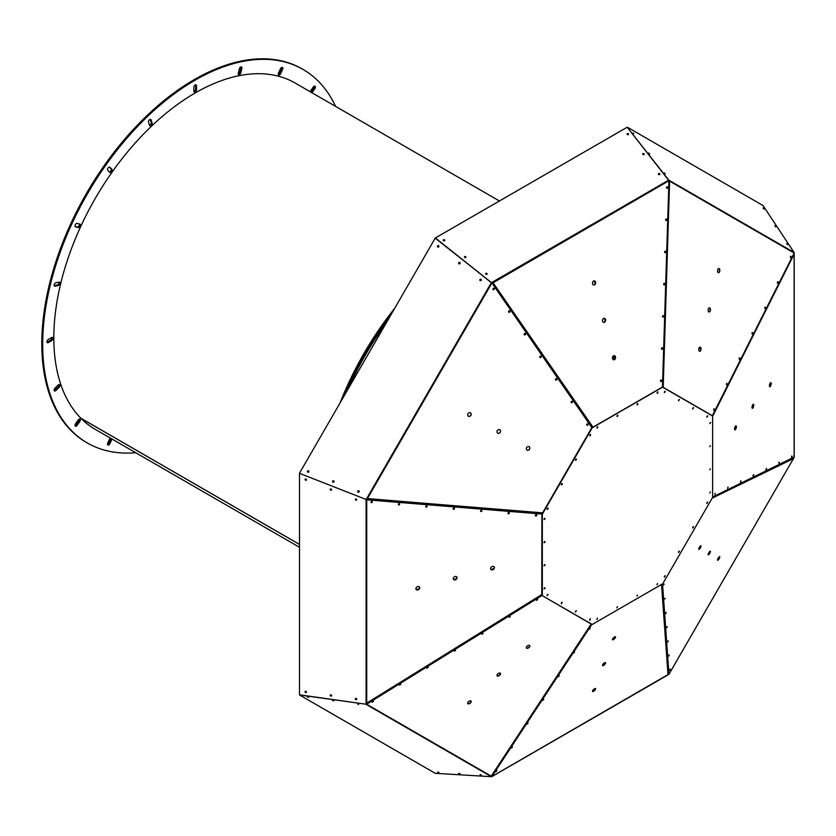 <?xml version="1.0" encoding="UTF-8"?>
<svg xmlns="http://www.w3.org/2000/svg" width="836" height="836" viewBox="0 0 836 836"><rect width="100%" height="100%" fill="white"/><g stroke="black" fill="none" stroke-linecap="round" stroke-linejoin="round"><path stroke-width="1.25" d="M335.602 106.412A215.678 124.522 120 0 0 303.029 69.43L302.141 68.907A215.678 124.522 120 0 0 86.463 193.429A215.678 124.522 120 0 0 86.463 442.474L87.362 442.986A215.678 124.522 120 0 0 135.672 452.704M46.983 342.227A1.891 1.087 120 0 0 47.37 342.07L50.703 340.137A1.891 1.087 120 0 0 51.989 337.41M107.551 444.522A1.891 1.087 120 0 0 109.014 443.101L110.979 438.848A1.891 1.087 120 0 0 111.115 438.524M54.173 390.506A1.891 1.087 120 0 0 54.967 390.036L58.144 387.005A1.891 1.087 120 0 0 59.011 384.591M75.041 425.754A1.891 1.087 120 0 0 76.212 424.845L78.918 421.02A1.891 1.087 120 0 0 79.41 419.045M55.04 286.163L58.206 285.515A1.891 1.087 120 0 0 59.764 283.958A1.891 1.087 120 0 0 59.565 282.181A1.891 1.087 120 0 0 59.032 282.108L55.866 282.746A1.891 1.087 120 0 0 54.309 284.303A1.891 1.087 120 0 0 54.507 286.09A1.891 1.087 120 0 0 55.04 286.163L54.173 285.661L57.318 285.003A1.891 1.087 120 0 0 58.666 283.864A1.891 1.087 120 0 0 59.011 282.119M193.921 91.573A1.891 1.087 120 0 0 195.645 89.107L195.645 85.251A1.891 1.087 120 0 0 195.582 84.833M75.083 226.41L77.34 227.005A1.891 1.087 120 0 0 78.96 226.034A1.891 1.087 120 0 0 79.368 223.996M149.539 125.306A1.891 1.087 120 0 0 150.888 124.136A1.891 1.087 120 0 0 151.201 122.401L150.177 119.349M109.391 171.997A1.891 1.087 120 0 0 110.948 170.628A1.891 1.087 120 0 0 110.979 168.747L109.338 167.085M238.291 74.07A1.891 1.087 120 0 0 239.953 72.115L240.977 67.852A1.891 1.087 120 0 0 240.987 66.922M278.325 74.508A1.891 1.087 120 0 0 279.788 73.098L281.753 68.845A1.891 1.087 120 0 0 281.951 67.371M311.044 92.232A1.891 1.087 120 0 0 311.264 91.95L313.97 88.125A1.891 1.087 120 0 0 314.461 86.139M303.029 69.43A215.678 124.522 120 0 0 87.362 193.942A215.678 124.522 120 0 0 87.362 442.986M299.497 544.466L80.883 418.261A199.929 115.431 -60 0 1 80.758 418.125L299.497 544.414M48.258 339.5A1.891 1.087 120 0 0 47.025 341.161A1.891 1.087 120 0 0 47.307 342.676A1.891 1.087 120 0 0 48.258 342.582L51.592 340.649A1.891 1.087 120 0 0 52.835 338.988A1.891 1.087 120 0 0 52.543 337.472A1.891 1.087 120 0 0 51.592 337.566L48.258 339.5M110.227 438.012A1.891 1.087 120 0 0 109.704 438.795L107.75 443.049A1.891 1.087 120 0 0 107.886 444.971A1.891 1.087 120 0 0 109.903 443.623L111.867 439.37A1.891 1.087 120 0 0 112.003 439.036M55.866 390.548L59.032 387.517A1.891 1.087 120 0 0 59.565 384.654A1.891 1.087 120 0 0 58.206 385.062L55.04 388.092A1.891 1.087 120 0 0 54.507 390.955A1.891 1.087 120 0 0 55.866 390.548L54.967 390.036M77.1 425.367L79.807 421.532A1.891 1.087 120 0 0 79.963 419.108A1.891 1.087 120 0 0 78.239 419.944L75.533 423.768A1.891 1.087 120 0 0 75.376 426.203A1.891 1.087 120 0 0 77.1 425.367L76.212 424.845M196.533 85.763A1.891 1.087 120 0 0 196.136 84.896A1.891 1.087 120 0 0 194.684 85.408A1.891 1.087 120 0 0 193.858 87.31L193.858 91.166A1.891 1.087 120 0 0 194.255 92.023A1.891 1.087 120 0 0 195.708 91.521A1.891 1.087 120 0 0 196.533 89.619L196.533 85.763L195.645 85.251M79.807 224.111L77.1 223.411A1.891 1.087 120 0 0 75.303 224.696A1.891 1.087 120 0 0 75.376 226.744A1.891 1.087 120 0 0 75.533 226.807L78.239 227.517A1.891 1.087 120 0 0 80.037 226.232A1.891 1.087 120 0 0 79.963 224.173A1.891 1.087 120 0 0 79.807 224.111M148.515 122.265L149.55 125.337A1.891 1.087 120 0 0 149.874 125.766A1.891 1.087 120 0 0 151.515 125.034A1.891 1.087 120 0 0 152.089 122.913L151.055 119.841A1.891 1.087 120 0 0 150.731 119.412A1.891 1.087 120 0 0 149.09 120.144A1.891 1.087 120 0 0 148.515 122.265M107.75 170.335L109.704 172.32A1.891 1.087 120 0 0 109.84 172.425A1.891 1.087 120 0 0 111.658 171.464A1.891 1.087 120 0 0 111.867 169.259L109.903 167.273A1.891 1.087 120 0 0 109.767 167.169A1.891 1.087 120 0 0 107.959 168.13A1.891 1.087 120 0 0 107.75 170.335M240.841 72.627L241.876 68.364A1.891 1.087 120 0 0 241.541 66.984A1.891 1.087 120 0 0 239.336 68.876L238.302 73.14A1.891 1.087 120 0 0 238.626 74.519A1.891 1.087 120 0 0 240.841 72.627L239.953 72.115M280.677 73.61L282.641 69.357A1.891 1.087 120 0 0 282.505 67.434A1.891 1.087 120 0 0 280.478 68.792L278.524 73.046A1.891 1.087 120 0 0 278.66 74.958A1.891 1.087 120 0 0 280.677 73.61L279.788 73.098M311.933 92.744A1.891 1.087 120 0 0 312.152 92.462L314.858 88.637A1.891 1.087 120 0 0 315.015 86.202A1.891 1.087 120 0 0 313.291 87.048L310.584 90.873A1.891 1.087 120 0 0 310.156 91.72M80.883 418.261A199.929 115.431 120 0 0 95.231 429.349L299.497 547.287M499.426 200.995L295.16 83.057A199.929 115.431 120 0 0 103.424 185.017A199.929 115.431 120 0 0 80.758 418.125M391.029 314.66A215.678 124.522 120 0 0 343.742 396.577A215.678 124.522 120 0 1 391.029 314.66M394.696 308.317A215.678 124.522 120 0 0 340.074 402.921M664.442 392.68L665.226 391.311L664.442 392.68M664.286 392.345L664.86 391.342M662.749 387.078L592.202 427.813L542.324 514.213L542.324 595.681L592.202 624.482L662.749 583.747L712.638 497.347L712.638 415.889L662.749 387.078L592.202 427.813M709.806 492.958L710.391 491.976M709.806 469.822L710.391 468.839M709.806 446.685L710.391 445.703M709.806 423.538L710.757 422.535L709.806 423.538M545.145 518.613L544.194 519.616L545.145 518.613M545.145 541.749L544.194 542.752L545.145 541.749M545.145 564.885L544.194 565.888L545.145 564.885M545.145 588.022L544.194 589.025L545.145 588.022M706.953 417.216L707.737 415.858L706.953 417.216M692.783 409.034L693.567 407.675L692.783 409.034M678.613 400.862L679.396 399.493L678.613 400.862M548.008 594.344L547.225 595.713L548.008 594.344M562.179 602.526L561.395 603.885L562.179 602.526L561.646 602.213M576.349 610.708L575.555 612.067L576.349 610.708M590.519 618.891L589.725 620.249L590.519 618.891M657.535 393.359L657.932 392.042L657.535 393.359M637.502 404.927L637.889 403.61L637.502 404.927M617.459 416.495L617.856 415.178L617.459 416.495M597.427 428.063L597.813 426.747L597.427 428.063M597.427 618.201L597.029 619.528L597.427 618.201M617.459 606.633L617.062 607.96L617.459 606.633M637.502 595.065L636.938 596.058M657.535 583.497L657.138 584.824L657.535 583.497M590.519 435.357L590.519 434.448L589.725 435.817L590.519 435.357M576.349 459.904L576.349 458.995L575.555 460.354L576.349 459.904M562.179 484.441L562.179 483.532L561.395 484.89L562.179 484.441M548.008 508.978L548.008 508.069L547.225 509.437L548.008 508.978M664.442 576.203L664.442 577.112L665.226 575.753L664.442 576.203M678.613 551.666L678.613 552.575L679.396 551.206L678.613 551.666M692.783 527.119L692.783 528.028L693.567 526.67L692.783 527.119M706.953 502.582L706.953 503.491L707.737 502.133L706.953 502.582M706.786 416.882L707.36 415.879M692.616 408.7L693.19 407.696M678.445 400.517L679.031 399.524M591.909 427.687L542.324 514.213M542.052 514.067L542.324 595.681M709.806 423.57L710.391 422.567M544.037 519.281L544.612 518.278M544.612 541.435L544.037 542.418M544.612 564.572L544.037 565.554M544.612 587.708L544.037 588.69M547.058 595.378L547.643 594.375M561.228 603.55L561.802 602.557M575.398 611.733L575.973 610.729M589.568 619.915L590.143 618.912M656.981 393.066L657.556 392.063M636.938 404.634L637.523 403.631M616.905 416.203L617.48 415.199M596.862 427.771L597.447 426.768M596.862 619.194L597.447 618.191M616.905 607.626L617.48 606.622M656.981 584.489L657.556 583.486M589.568 435.483L590.143 434.48M575.398 460.019L575.973 459.016M561.228 484.556L561.802 483.553M547.058 509.103L547.643 508.1M664.286 576.777L664.86 575.774M678.445 552.241L679.031 551.237M692.616 527.694L693.19 526.701M706.786 503.157L707.36 502.154M668.925 181.234L662.457 386.807L663.209 386.702L663.251 385.448L662.457 386.734M662.457 387.068L712.262 415.826M669.291 181.172L669.573 182.384L669.615 181.13L668.936 181.224M699.523 351.256A2.09 1.139 96 0 0 700.704 349.302A2.09 1.139 96 0 0 699.951 347.139M708.918 311.964A2.09 1.139 96 0 0 710.098 309.999A2.09 1.139 96 0 0 709.346 307.836M718.312 272.672A2.09 1.139 96 0 0 719.503 270.707A2.09 1.139 96 0 0 718.741 268.544M542.146 595.41L541.519 594.709L540.453 595.368L540.307 596.329L368.436 702.846L366.722 703.118L366.711 704.205L542.156 595.431M591.961 624.189L590.352 625.255M368.425 498.705L367.391 498.622L367.129 499.834L542.146 514.077M591.491 624.408L491.244 776.101L491.892 776.487L591.992 624.189M591.992 427.739L662.436 387.068M492.728 282.558L493.459 283.289L492.853 282.411L492.132 283.31L591.961 427.76M542.156 514.035L542.219 512.802L541.153 512.719L540.296 513.816L367.171 499.625M591.846 624.419L541.77 595.357L541.874 513.921M541.467 594.741L541.895 595.284M793.73 253.831L794.137 252.65M793.228 254.844L712.397 415.596M712.638 416.349L712.721 414.969M793.552 255.022L712.93 414.551M668.894 182.593L669.573 182.384L663.241 385.448L662.499 385.197M699.418 351.214A2.09 1.139 96 0 0 699.669 351.298A2.09 1.139 96 0 0 701.017 349.333A2.09 1.139 96 0 0 700.108 347.128A2.09 1.139 96 0 0 698.792 348.852A2.09 1.139 96 0 0 699.418 351.214M708.813 311.912A2.09 1.139 96 0 0 709.074 312.006A2.09 1.139 96 0 0 710.422 310.041A2.09 1.139 96 0 0 709.503 307.836A2.09 1.139 96 0 0 708.197 309.56A2.09 1.139 96 0 0 708.813 311.912M718.208 272.62A2.09 1.139 96 0 0 718.469 272.703A2.09 1.139 96 0 0 719.817 270.739A2.09 1.139 96 0 0 718.908 268.544A2.09 1.139 96 0 0 717.591 270.258A2.09 1.139 96 0 0 718.208 272.62M794.127 253.015L794.127 253.015A0.752 0.617 -60 0 1 794.137 253.026L794.127 253.005A0.752 0.617 -60 0 0 794.043 252.451L668.842 180.168L627.261 127.312M752.776 332.885L752.285 334.013L752.776 332.885M765.557 307.47L765.065 308.599L765.557 307.47M778.337 282.056L777.835 283.185L778.337 282.056M791.096 256.631L790.605 257.76L791.096 256.631M713.892 410.267L714.153 408.741L713.892 410.267M726.662 384.842L726.923 383.306L726.4 384.821M740.017 358.33L739.526 359.459L740.017 358.33M492.613 774.763L491.881 776.519L366.69 704.236A0.752 0.617 120 0 1 366.69 704.236L366.711 704.205A0.752 0.617 120 0 1 366.168 704.414L491.369 776.696L435.201 773.29L299.57 694.977L366.21 704.246M454.314 651.045L455.62 650.387L454.314 651.045M426.924 668.027L428.231 667.358L426.924 668.027M399.524 684.997L400.841 684.339L399.524 684.997M372.145 701.979L373.452 701.32L372.145 701.979M537.705 599.349L536.503 600.342L537.705 599.349M510.315 616.341L509.114 617.334L510.315 616.341M481.703 634.043L483.009 633.385L481.703 634.043M529.585 645.361A2.09 1.139 144 0 0 527.234 646.009A2.09 1.139 144 0 0 526.398 648.005A2.09 1.139 144 0 0 528.76 647.701A2.09 1.139 144 0 0 529.784 645.549A2.09 1.139 144 0 0 529.585 645.361M500.252 673.147A2.09 1.139 144 0 0 497.901 673.795A2.09 1.139 144 0 0 497.065 675.791A2.09 1.139 144 0 0 499.426 675.478A2.09 1.139 144 0 0 500.461 673.335A2.09 1.139 144 0 0 500.252 673.147M470.919 700.934A2.09 1.139 144 0 0 468.568 701.582A2.09 1.139 144 0 0 467.732 703.578A2.09 1.139 144 0 0 470.093 703.264A2.09 1.139 144 0 0 471.128 701.122A2.09 1.139 144 0 0 470.919 700.934M453.363 508.382A0.784 0.585 141.1 0 0 454.22 509.176A0.784 0.585 141.1 0 0 453.363 508.382M425.973 506.146A0.784 0.585 141.1 0 0 426.83 506.94A0.784 0.585 141.1 0 0 425.973 506.146M398.594 503.909A0.784 0.585 141.1 0 0 399.451 504.704A0.784 0.585 141.1 0 0 398.594 503.909M371.205 501.694A0.784 0.585 141.1 0 0 372.051 502.488A0.784 0.585 141.1 0 0 371.205 501.694M536.764 515.175A0.784 0.585 141.1 0 0 535.677 514.913A0.784 0.585 141.1 0 0 536.231 515.937A0.784 0.585 141.1 0 0 536.764 515.175M509.364 512.949A0.784 0.585 141.1 0 0 508.278 512.687A0.784 0.585 141.1 0 0 508.842 513.712A0.784 0.585 141.1 0 0 509.364 512.949M480.773 510.587A0.784 0.585 141.1 0 0 481.63 511.371A0.784 0.585 141.1 0 0 480.773 510.587M494.41 567.623A2.09 1.547 141.1 0 0 494.139 566.818A2.09 1.547 141.1 0 0 491.537 566.923A2.09 1.547 141.1 0 0 490.889 569.452A2.09 1.547 141.1 0 0 493.021 569.64A2.09 1.547 141.1 0 0 494.41 567.623M457.062 577.676A2.09 1.547 141.1 0 0 456.79 576.871A2.09 1.547 141.1 0 0 454.188 576.986A2.09 1.547 141.1 0 0 453.53 579.505A2.09 1.547 141.1 0 0 455.662 579.703A2.09 1.547 141.1 0 0 457.062 577.676M419.703 587.729A2.09 1.547 141.1 0 0 419.432 586.924A2.09 1.547 141.1 0 0 416.83 587.039A2.09 1.547 141.1 0 0 416.182 589.558A2.09 1.547 141.1 0 0 418.313 589.756A2.09 1.547 141.1 0 0 419.703 587.729M662.248 584.04L668.622 673.179L667.995 674.819L668.946 674.276L662.54 583.873M542.679 700.526L543.776 699.387L542.679 700.526M527.046 724.289L528.143 723.161L527.046 724.289M511.413 748.063L512.51 746.935L511.413 748.063M495.8 771.827L496.897 770.698L495.8 771.827M590.258 628.149L589.505 629.205L590.258 628.149M574.635 651.923L573.883 652.968L574.635 651.923M558.281 676.752L559.378 675.624L558.281 676.752M614.502 636.959A2.09 0.721 134.9 0 0 612.882 638.464A2.09 0.721 134.9 0 0 612.516 639.749A2.09 0.721 134.9 0 0 614.502 638.777A2.09 0.721 134.9 0 0 615.474 636.792A2.09 0.721 134.9 0 0 614.502 636.959M604.532 662.823A2.09 0.721 134.9 0 0 602.913 664.327A2.09 0.721 134.9 0 0 602.547 665.623A2.09 0.721 134.9 0 0 604.532 664.651A2.09 0.721 134.9 0 0 605.504 662.655A2.09 0.721 134.9 0 0 604.532 662.823M594.563 688.686A2.09 0.721 134.9 0 0 592.954 690.191A2.09 0.721 134.9 0 0 592.578 691.487A2.09 0.721 134.9 0 0 594.574 690.515A2.09 0.721 134.9 0 0 595.535 688.519A2.09 0.721 134.9 0 0 594.563 688.686M668.56 673.283L668.946 674.297L794.116 457.47M794.127 457.093L712.638 497.023M753.727 475.538L753.706 474.597L753.727 475.538M766.497 469.341L766.476 468.4L766.497 469.341M779.267 463.144L779.246 462.193L779.267 463.144M792.037 456.916L792.016 455.965L792.037 456.916M714.843 494.452L715.376 493.282L714.843 494.452M727.613 488.234L728.156 487.054L727.613 488.234M740.947 481.787L740.926 480.846L740.947 481.787M734.583 428.952A2.09 0.721 105.1 0 0 734.928 429.882A2.09 0.721 105.1 0 0 736.171 428.053A2.09 0.721 105.1 0 0 736.014 425.837A2.09 0.721 105.1 0 0 735.084 426.809A2.09 0.721 105.1 0 0 734.583 428.952M752.003 407.393A2.09 0.721 105.1 0 0 752.348 408.313A2.09 0.721 105.1 0 0 753.591 406.484A2.09 0.721 105.1 0 0 753.435 404.269A2.09 0.721 105.1 0 0 752.505 405.241A2.09 0.721 105.1 0 0 752.003 407.393M769.423 385.824A2.09 0.721 105.1 0 0 769.768 386.755A2.09 0.721 105.1 0 0 771.001 384.915A2.09 0.721 105.1 0 0 770.855 382.71A2.09 0.721 105.1 0 0 769.925 383.672A2.09 0.721 105.1 0 0 769.423 385.824M666.7 627.826L667.264 626.572L666.7 627.826M667.703 641.996L668.267 640.752L667.703 641.996M668.706 656.166L669.27 654.922L668.706 656.166M669.73 670.315L670.284 669.072L669.73 670.315M663.627 584.698L664.202 584.124L663.627 584.698M664.641 598.858L665.216 598.283L664.641 598.858M665.665 613.687L666.229 612.433L665.665 613.687M699.418 547.319A2.09 0.554 120 0 0 698.844 549.409A2.09 0.554 120 0 0 700.369 547.862A2.09 0.554 120 0 0 700.934 545.772A2.09 0.554 120 0 0 699.418 547.319M708.813 552.742A2.09 0.554 120 0 0 708.238 554.832A2.09 0.554 120 0 0 709.764 553.296A2.09 0.554 120 0 0 710.339 551.206A2.09 0.554 120 0 0 708.813 552.742M718.208 558.166A2.09 0.554 120 0 0 717.643 560.256A2.09 0.554 120 0 0 719.159 558.72A2.09 0.554 120 0 0 719.733 556.63A2.09 0.554 120 0 0 718.208 558.166M591.783 427.52L592.63 426.642L592.024 425.764L590.906 426.255M664.411 283.404A0.784 0.585 98.9 0 0 664.014 284.909A0.784 0.585 98.9 0 0 664.411 283.404M665.435 251.197A0.784 0.585 98.9 0 0 665.028 252.702A0.784 0.585 98.9 0 0 665.435 251.197M666.449 218.99A0.784 0.585 98.9 0 0 666.052 220.485A0.784 0.585 98.9 0 0 666.449 218.99M667.442 186.783A0.784 0.585 98.9 0 0 667.044 188.288A0.784 0.585 98.9 0 0 667.442 186.783M661.349 381.477A0.784 0.585 98.9 0 0 661.276 379.983A0.784 0.585 98.9 0 0 661.036 381.54A0.784 0.585 98.9 0 0 661.349 381.477M662.342 349.26A0.784 0.585 98.9 0 0 662.279 347.766A0.784 0.585 98.9 0 0 662.039 349.323A0.784 0.585 98.9 0 0 662.342 349.26M663.439 315.621A0.784 0.585 98.9 0 0 663.032 317.116A0.784 0.585 98.9 0 0 663.439 315.621M614.502 359.616A2.09 1.547 98.9 0 0 615.557 357.4A2.09 1.547 98.9 0 0 614.314 355.655A2.09 1.547 98.9 0 0 612.464 357.484A2.09 1.547 98.9 0 0 613.666 359.793A2.09 1.547 98.9 0 0 614.502 359.616M604.532 322.247A2.09 1.547 98.9 0 0 605.588 320.031A2.09 1.547 98.9 0 0 604.355 318.276A2.09 1.547 98.9 0 0 602.495 320.104A2.09 1.547 98.9 0 0 603.697 322.414A2.09 1.547 98.9 0 0 604.532 322.247M594.563 284.867A2.09 1.547 98.9 0 0 595.619 282.652A2.09 1.547 98.9 0 0 594.386 280.896A2.09 1.547 98.9 0 0 592.525 282.725A2.09 1.547 98.9 0 0 593.738 285.034A2.09 1.547 98.9 0 0 594.563 284.867M794.116 253.015L668.936 180.743L492.132 283.31L435.378 237.967L491.558 282.735M540.39 356.105A0.784 0.648 120 0 0 540.098 357.505A0.784 0.648 120 0 0 540.882 356.146A0.784 0.648 120 0 0 540.39 356.105M524.768 333.491A0.784 0.648 120 0 0 524.475 334.891A0.784 0.648 120 0 0 525.259 333.533A0.784 0.648 120 0 0 524.768 333.491M509.155 310.877A0.784 0.648 120 0 0 508.852 312.277A0.784 0.648 120 0 0 509.646 310.919A0.784 0.648 120 0 0 509.155 310.877M493.512 288.295A0.784 0.648 120 0 0 493.219 289.695A0.784 0.648 120 0 0 494.003 288.326A0.784 0.648 120 0 0 493.512 288.295M587.969 424.928A0.784 0.648 120 0 0 586.851 424.28A0.784 0.648 120 0 0 587.969 424.928M572.336 402.325A0.784 0.648 120 0 0 571.218 401.677A0.784 0.648 120 0 0 572.336 402.325M556.055 378.687A0.784 0.648 120 0 0 555.752 380.087A0.784 0.648 120 0 0 556.536 378.729A0.784 0.648 120 0 0 556.055 378.687M529.585 449.256A2.09 1.724 120 0 0 526.607 447.542A2.09 1.724 120 0 0 529.585 449.256M500.252 432.327A2.09 1.724 120 0 0 497.274 430.603A2.09 1.724 120 0 0 500.252 432.327M470.919 415.387A2.09 1.724 120 0 0 467.941 413.674A2.09 1.724 120 0 0 470.919 415.387M542.01 512.781L541.958 514.004L591.846 427.604M712.774 415.189L712.512 415.816M793.782 254.019L793.343 254.907M541.77 513.9L540.328 513.785M368.373 702.804L366.994 703.661M541.77 595.357L540.317 596.256M526.325 647.869A2.09 1.139 144 0 0 528.571 647.44A2.09 1.139 144 0 0 529.679 645.434M496.992 675.655A2.09 1.139 144 0 0 499.238 675.227A2.09 1.139 144 0 0 500.346 673.22M467.658 703.442A2.09 1.139 144 0 0 469.916 703.013A2.09 1.139 144 0 0 471.013 700.996M591.867 425.869L592.379 426.6L591.71 427.426M526.952 450.155A2.09 1.724 120 0 0 529.042 446.539M497.629 433.226A2.09 1.724 120 0 0 499.709 429.599M468.296 416.286A2.09 1.724 120 0 0 470.386 412.67M698.75 549.21A2.09 0.554 120 0 0 700.056 547.684A2.09 0.554 120 0 0 700.725 545.793M708.144 554.634A2.09 0.554 120 0 0 709.45 553.108A2.09 0.554 120 0 0 710.119 551.217M717.539 560.057A2.09 0.554 120 0 0 718.845 558.532A2.09 0.554 120 0 0 719.514 556.64M790.344 257.53L790.469 256.359M777.574 282.944L777.699 281.795M764.804 308.369L764.93 307.199M752.034 333.794L752.149 332.613M739.264 359.219L739.39 358.059M726.494 384.633L726.62 383.484M713.725 410.068L713.85 408.909M666.814 188.184A0.784 0.585 99 0 0 667.065 186.752M665.822 220.38A0.784 0.585 99 0 0 666.052 218.959M664.808 252.597A0.784 0.585 99 0 0 665.048 251.166M663.794 284.804A0.784 0.585 99 0 0 664.045 283.373M662.812 317.011A0.784 0.585 99 0 0 663.053 315.59M661.809 349.218A0.784 0.585 99 0 0 662.039 347.797M660.806 381.435A0.784 0.585 99 0 0 661.046 380.004M662.509 385.114L663.115 385.406L669.563 182.384M435.378 237.967L627.199 127.229L668.946 180.701A0.752 0.617 -60 0 1 668.936 180.743L668.946 180.701A0.752 0.617 -60 0 0 668.842 180.168L668.727 180.283M752.139 333.94L752.369 332.509M764.909 308.526L765.065 307.073M777.261 282.735L777.835 281.659M790.741 257.425L790.605 256.234M713.63 410.246L713.996 408.773M726.944 384.414L726.766 383.348M738.993 358.289L739.714 358.989L739.526 357.933M491.589 776.675L491.881 776.519A0.752 0.617 120 0 0 491.913 776.487L491.881 776.519A0.752 0.617 120 0 1 491.369 776.696M590.331 625.307L491.829 775.212M454.199 651.119L455.453 650.157M426.903 668.121L427.907 667.055M399.514 685.102L400.737 684.256M372.135 702.083L372.825 701.989L372.501 701.185M536.461 600.185L537.548 599.14M509.072 617.167L510.159 616.122M481.682 634.148L482.508 633.96L481.923 633.333M668.633 180.189L491.484 282.652L435.201 238.155L491.913 282.944L366.732 499.771L366.084 499.771L366.084 704.225L299.497 694.81L299.497 473.322L366.252 499.531L299.497 473.322M366.69 704.236L366.084 704.225M453.028 508.622L454.397 508.445A0.784 0.585 141.1 0 0 454.366 508.142M425.639 506.637L427.008 505.979A0.784 0.585 141.1 0 0 426.987 505.905M398.406 504.63A0.784 0.585 141.1 0 0 399.409 504.38L399.618 503.68A0.784 0.585 141.2 0 1 399.441 504.421M371.006 502.415A0.784 0.585 141.1 0 0 371.257 502.499L371.811 501.213M535.364 515.749A0.784 0.585 141.1 0 0 535.625 515.843L536.628 515.007L536.158 514.537M509.176 512.572A0.784 0.585 141.2 0 1 508.403 513.649L509.228 512.792L508.633 512.311M480.585 511.308A0.784 0.585 141.1 0 0 480.972 511.392L481.243 510.096M490.805 569.347A2.09 1.547 141.1 0 0 492.937 569.41A2.09 1.547 141.1 0 0 494.254 567.425A2.09 1.547 141.1 0 0 494.055 566.724M453.457 579.4A2.09 1.547 141.1 0 0 455.578 579.463A2.09 1.547 141.1 0 0 456.895 577.477A2.09 1.547 141.1 0 0 456.707 576.777M416.109 589.453A2.09 1.547 141.1 0 0 418.23 589.516A2.09 1.547 141.1 0 0 419.547 587.53A2.09 1.547 141.1 0 0 419.348 586.83M668.946 674.297L491.923 776.477L668.936 674.056M667.974 674.265L661.548 584.97M542.668 700.244L543.295 699.199M527.035 724.018L527.453 723.098M511.402 747.792L512.249 746.945M495.79 771.555L496.584 770.938L495.685 771.179M589.516 628.944L590.049 627.94M573.893 652.717L574.426 651.714M558.27 676.481L559.127 675.749M612.433 639.582A2.09 0.721 134.9 0 0 614.251 638.526A2.09 0.721 134.9 0 0 615.296 636.708M602.463 665.446A2.09 0.721 134.9 0 0 604.282 664.401A2.09 0.721 134.9 0 0 605.337 662.572M592.494 691.32A2.09 0.721 134.9 0 0 594.323 690.264A2.09 0.721 134.9 0 0 595.368 688.446M753.173 475.883L753.549 475.005L752.891 475.579M765.943 469.686L766.319 468.557M778.535 462.705L778.995 463.071L779.027 462.339M791.483 457.261L791.797 456.111M714.843 494.567L715.156 493.418M727.623 488.349L727.937 487.2M740.393 482.132L740.706 480.982M734.771 429.777A2.09 0.721 105.1 0 0 735.826 427.959A2.09 0.721 105.1 0 0 735.826 425.858M752.191 408.208A2.09 0.721 105.1 0 0 753.246 406.39A2.09 0.721 105.1 0 0 753.246 404.29M769.611 386.64A2.09 0.721 105.1 0 0 770.667 384.821A2.09 0.721 105.1 0 0 770.667 382.721M712.418 498.037L792.967 458.839M666.522 627.491L666.501 626.895M668.528 655.832L668.904 655.184M669.552 669.981L669.918 669.333M663.46 585.033L663.836 584.385M664.474 599.193L664.85 598.545M665.487 613.352L665.864 612.704M492.874 284.334L493.449 283.3L592.013 425.775M591.857 425.869L493.449 283.3M663.92 284.877L663.983 284.846A0.784 0.585 98.9 0 0 664.129 283.352M665.247 252.524A0.784 0.585 99 0 1 664.923 252.66L665.195 252.524A0.784 0.585 98.9 0 0 665.153 251.145M665.696 220.401L666.188 218.938A0.784 0.585 98.9 0 0 666.167 218.927M666.376 187.515L667.504 187.431A0.784 0.585 98.9 0 0 667.159 186.731M660.356 380.767L661.14 381.446L661.495 380.683A0.784 0.585 98.9 0 0 661.151 379.983M661.37 348.716L662.143 349.229L662.53 348.309A0.784 0.585 99 0 1 661.924 349.291M662.53 348.309L662.488 348.319A0.784 0.585 98.9 0 0 662.154 347.766M662.373 316.499L663.491 316.112A0.784 0.585 98.9 0 0 663.157 315.569M613.54 359.762A2.09 1.547 98.9 0 0 614.251 359.584A2.09 1.547 98.9 0 0 615.306 357.453A2.09 1.547 98.9 0 0 614.188 355.645M603.571 322.382A2.09 1.547 98.9 0 0 604.282 322.205A2.09 1.547 98.9 0 0 605.337 320.073A2.09 1.547 98.9 0 0 604.219 318.265M593.612 285.013A2.09 1.547 98.9 0 0 594.312 284.825A2.09 1.547 98.9 0 0 595.368 282.693A2.09 1.547 98.9 0 0 594.26 280.886M366.722 704.194L366.722 499.792L366.168 499.479L491.369 282.631M368.467 499.771L368.457 498.726L541.153 512.729M540.025 357.453L540.787 357.15A0.784 0.648 120 0 0 540.787 356.094M524.099 333.93L525.311 334.295A0.784 0.648 120 0 0 525.165 333.491M508.769 312.215A0.784 0.648 120 0 0 509.166 312.215L509.009 310.793M492.885 289.444L493.992 288.389A0.784 0.648 120 0 0 493.909 288.284M586.684 425.033L587.812 424.834L587.792 423.977A0.784 0.648 120 0 0 587.708 423.883M571.145 402.534L572.179 402.231L572.096 401.29A0.784 0.648 120.2 0 1 571.302 402.628M555.501 379.931L556.473 378.698A0.784 0.648 120 0 0 556.442 378.677M793.427 457.804L793.145 458.421M792.998 458.661L712.502 497.838L712.763 496.96M541.049 512.907L368.268 498.622M368.31 499.719L368.289 498.716M492.017 775.118L590.843 625.506M492.738 284.135L493.167 283.373M668.601 673.868L667.974 674.391M668.1 674.098L661.694 584.876L662.311 584.239M777.71 283.132L778.076 282.014M666.919 188.246A0.784 0.585 99 0 0 667.556 187.431M665.937 220.453A0.784 0.585 99 0 0 666.229 218.948M662.917 317.084A0.784 0.585 99 0 0 663.533 316.112M660.91 381.498A0.784 0.585 99 0 0 661.537 380.673M644.128 154.493A0.784 0.585 21.1 0 0 642.696 153.939A0.784 0.585 -159 0 1 642.842 153.814M659.771 174.484A0.784 0.585 21.1 0 0 658.34 173.93A0.784 0.585 -159 0 1 658.569 173.763M628.484 134.502A0.784 0.585 21.1 0 0 627.052 133.948M794.043 252.451L763.007 205.52L627.376 127.208M775.714 226.849L774.784 225.741L775.714 226.849M786.551 243.663L787.585 244.603L786.551 243.663M764 209.136L763.069 208.028L764 209.136M633.866 133.603L633.061 132.966L633.866 133.603M665.174 173.585L664.359 172.937L665.174 173.585M649.635 154.054L648.705 152.946L649.635 154.054M308.818 697.276L307.397 697.025L308.818 697.276M358.634 704.529L357.672 704.142L358.634 704.529M333.961 700.829L332.529 700.578L333.961 700.829M437.615 772.036L438.942 772.454L437.615 772.036M480.01 774.606L481.337 775.024L480.01 774.606M460.03 773.624L458.609 773.373L460.03 773.624M454.303 651.181L455.505 650.303M454.345 650.941L455.265 650.283M426.966 668.183L428.116 667.274M426.956 667.933L427.886 667.253M399.556 684.914L400.507 684.224M372.825 701.989L373.347 701.237M372.177 701.906L373.117 701.205M537.151 600.07L537.663 599.328M536.503 599.987L537.433 599.308M509.897 616.968L510.273 616.32M509.114 616.978L510.044 616.299M482.508 633.96L482.884 633.301M481.724 633.96L482.665 633.28M306.478 479.791A0.784 0.585 -141.1 0 0 305.161 479.112A0.784 0.585 -141.1 0 0 306.384 480.094A0.784 0.585 -141.1 0 0 306.478 479.791A0.784 0.585 38.9 0 1 305.37 478.965M355.833 500.127A0.784 0.585 -141.1 0 0 356.397 499.113A0.784 0.585 -141.1 0 0 355.833 500.127M331.61 489.771A0.784 0.585 -141.1 0 0 330.293 489.091A0.784 0.585 -141.1 0 0 331.516 490.084A0.784 0.585 -141.1 0 0 331.61 489.771A0.784 0.585 38.9 0 1 330.502 488.945M305.568 691.247A0.784 0.585 -141.1 0 0 305.401 692.365A0.784 0.585 -141.1 0 0 306.331 691.675A0.784 0.585 -141.1 0 0 305.568 691.247M355.833 698.342A0.784 0.585 -141.1 0 0 355.666 699.471A0.784 0.585 -141.1 0 0 356.596 698.771A0.784 0.585 -141.1 0 0 355.833 698.342M331.61 695.657A0.784 0.585 -141.1 0 0 330.293 694.967A0.784 0.585 -141.1 0 0 331.516 695.96A0.784 0.585 -141.1 0 0 331.61 695.657M453.164 509.093A0.784 0.585 141.2 0 0 454.429 508.487M453.143 508.967A0.784 0.585 141.2 0 0 454.282 508.089M425.796 506.877A0.784 0.585 141.2 0 0 427.039 506.01M425.754 506.752A0.784 0.585 141.2 0 0 426.882 505.853M398.375 504.536A0.784 0.585 141.2 0 0 399.493 503.606M371.299 502.54A0.784 0.585 141.2 0 0 372.219 501.454M370.985 502.311A0.784 0.585 141.2 0 0 372.104 501.401M535.657 515.875A0.784 0.585 141.2 0 0 536.566 514.788M535.343 515.645A0.784 0.585 141.2 0 0 536.451 514.725M507.943 513.419A0.784 0.585 141.2 0 0 509.061 512.51M481.003 511.423A0.784 0.585 141.2 0 0 481.787 510.347M480.554 511.204A0.784 0.585 141.2 0 0 481.672 510.284M542.71 700.296L543.567 699.377M527.297 723.945L527.944 723.15M666.7 627.345L667.003 626.718M628.338 134.627A0.784 0.585 21.1 0 0 628.024 133.561A0.784 0.585 21.1 0 0 627.418 134.554A0.784 0.585 21.1 0 0 628.338 134.627M658.423 174.254A0.784 0.585 21.1 0 0 659.834 174.369A0.784 0.585 21.1 0 0 658.371 173.804A0.784 0.585 21.1 0 0 658.423 174.254M643.981 154.618A0.784 0.585 21.1 0 0 643.668 153.552A0.784 0.585 21.1 0 0 643.062 154.545A0.784 0.585 21.1 0 0 643.981 154.618M444.344 239.807A0.784 0.585 21.1 0 0 443.216 239.974A0.784 0.585 21.1 0 0 444.689 240.538A0.784 0.585 21.1 0 0 444.344 239.807M486.761 273.351A0.784 0.585 21.1 0 0 486.165 274.354A0.784 0.585 21.1 0 0 486.761 273.351M465.683 257.561A0.784 0.585 21.1 0 0 465.37 256.495A0.784 0.585 21.1 0 0 464.764 257.478A0.784 0.585 21.1 0 0 465.683 257.561M435.201 238.155L299.57 473.071M438.827 246.735A0.784 0.763 -60 0 0 438.566 245.679A0.784 0.763 -60 0 0 437.521 245.983A0.784 0.763 -60 0 0 437.782 247.038A0.784 0.763 -60 0 0 438.827 246.735M480.01 280.478A0.784 0.763 -60 0 0 481.233 280.311A0.784 0.763 -60 0 0 479.979 279.464A0.784 0.763 -60 0 0 480.01 280.478M460.03 263.528A0.784 0.763 -60 0 0 459.769 262.462A0.784 0.763 -60 0 0 458.713 262.765A0.784 0.763 -60 0 0 458.985 263.831A0.784 0.763 -60 0 0 460.03 263.528M308.359 470.783A0.784 0.763 -60 0 0 307.773 472.225A0.784 0.763 -60 0 0 308.818 471.922A0.784 0.763 -60 0 0 308.359 470.783M358.634 490.722A0.784 0.763 -60 0 0 358.048 492.164A0.784 0.763 -60 0 0 359.093 491.861A0.784 0.763 -60 0 0 358.634 490.722M333.961 481.891A0.784 0.763 -60 0 0 333.689 480.836A0.784 0.763 -60 0 0 332.644 481.139A0.784 0.763 -60 0 0 332.906 482.194A0.784 0.763 -60 0 0 333.961 481.891M539.962 357.39A0.784 0.648 120.2 0 0 540.819 357.171M539.92 357.348A0.784 0.648 120.2 0 0 540.735 356.084M524.381 334.828A0.784 0.648 120.2 0 0 525.342 334.306M524.318 334.755A0.784 0.648 120.2 0 0 525.092 333.47M509.197 312.225A0.784 0.648 120.2 0 0 509.532 310.867M508.706 312.162A0.784 0.648 120.2 0 0 509.437 310.846M493.135 289.632A0.784 0.648 120.2 0 0 494.034 288.41M493.062 289.559A0.784 0.648 120.2 0 0 493.825 288.263M586.935 425.221A0.784 0.648 120.2 0 0 587.823 423.988M586.862 425.148A0.784 0.648 120.2 0 0 587.614 423.852M571.228 402.544A0.784 0.648 120.2 0 0 571.981 401.249M555.668 380.035A0.784 0.648 120.2 0 0 556.473 378.698M555.595 379.952A0.784 0.648 120.2 0 0 556.348 378.656M770.437 382.878A2.121 0.731 105.1 0 1 769.538 385.605L769.423 385.751M753.017 404.446A2.121 0.731 105.1 0 1 752.128 407.174L752.003 407.32M735.607 426.005A2.121 0.731 105.1 0 1 734.708 428.732L734.593 428.878M330.387 489.008A0.784 0.585 -141.1 0 0 331.578 489.969M355.519 498.987A0.784 0.585 -141.1 0 0 356.711 499.949M305.255 479.018A0.784 0.585 -141.1 0 0 306.446 479.989A0.784 0.585 38.9 0 1 305.224 479.3M416.224 589.558A2.121 1.567 141.1 0 0 416.318 589.537L418.178 589.035A2.121 1.567 141.1 0 0 419.338 588.377M453.582 579.505A2.121 1.567 141.1 0 0 453.676 579.484L455.526 578.982A2.121 1.567 141.1 0 0 456.686 578.324M490.931 569.452A2.121 1.567 141.1 0 0 491.025 569.42L492.885 568.929A2.121 1.567 141.1 0 0 494.045 568.261M594.939 284.219A2.121 1.567 98.9 0 0 594.929 282.892L595.357 282.955M594.406 280.938A2.121 1.567 98.9 0 1 594.438 281.032L594.929 282.892M604.909 321.599A2.121 1.567 98.9 0 0 604.898 320.272L605.327 320.334M604.376 318.317A2.121 1.567 98.9 0 1 604.397 318.411L604.898 320.272M614.868 358.978A2.121 1.567 98.9 0 0 614.868 357.641L615.296 357.714M614.345 355.697A2.121 1.567 98.9 0 1 614.366 355.791L614.868 357.641M592.515 691.038A2.121 0.731 134.9 0 0 594.438 688.906L594.992 689.46M602.484 665.174A2.121 0.731 134.9 0 0 604.397 663.032L604.961 663.585M612.454 639.31A2.121 0.731 134.9 0 0 614.366 637.168L614.92 637.722M459.81 262.494A0.784 0.763 -60 0 0 459.027 263.852M481.013 279.276A0.784 0.763 -60 0 0 480.094 280.53A0.784 0.763 -60 0 0 480.219 280.635M438.607 245.7A0.784 0.763 -60 0 0 437.824 247.069M306.478 692.156A0.784 0.585 38.9 0 1 305.38 691.267M355.519 698.436A0.784 0.585 -141.1 0 0 356.711 699.398A0.784 0.585 38.9 0 1 356.293 699.481M330.387 694.883A0.784 0.585 -141.1 0 0 331.578 695.845A0.784 0.585 38.9 0 1 331.16 695.928M443.205 240.245A0.784 0.585 -158.9 0 1 444.522 240.747M486.667 273.591A0.784 0.585 -158.9 0 1 487.043 274.208A0.784 0.585 21.1 0 0 485.611 273.654M465.84 257.425A0.784 0.585 21.1 0 0 464.398 256.882M307.857 472.277A0.784 0.763 120 0 1 308.641 470.919M358.822 490.805A0.784 0.763 120 0 1 358.874 490.826A0.784 0.763 -60 0 0 358.09 492.185M332.989 482.236A0.784 0.763 120 0 1 333.731 480.857A0.784 0.763 -60 0 0 332.947 482.215M480.595 280.708A0.784 0.763 119.8 0 1 480.021 279.579M459.309 263.925A0.784 0.763 119.8 0 1 458.776 262.87M438.001 247.122A0.784 0.763 119.8 0 1 437.521 246.233M464.408 257.018A0.784 0.585 -158.9 0 1 465.736 257.53M485.622 273.79A0.784 0.585 -158.9 0 1 486.939 274.302M658.35 174.076A0.784 0.585 -159 0 1 659.698 174.557M642.706 154.085A0.784 0.585 -159 0 1 644.044 154.576M627.063 134.084A0.784 0.585 -159 0 1 628.4 134.596M331.61 695.709A0.784 0.585 38.9 0 1 330.513 694.82M356.742 699.262A0.784 0.585 38.9 0 1 355.634 698.373M465.464 256.819A0.784 0.585 -158.9 0 1 465.83 257.436M358.132 492.205A0.784 0.763 120 0 1 358.916 490.857M356.732 499.876A0.784 0.585 38.9 0 1 355.488 499.102M331.599 489.906A0.784 0.585 38.9 0 1 330.345 489.175M480.345 280.645A0.784 0.763 119.8 0 1 480.752 279.203M459.131 263.862A0.784 0.763 119.8 0 1 459.633 262.431M437.918 247.09A0.784 0.763 119.8 0 1 438.524 245.669M493.052 566.348L493.574 566.432M356.753 499.75A0.784 0.585 38.9 0 1 355.645 498.925M386.65 322.257A215.678 124.522 120 0 0 348.121 388.98M47.37 342.07L48.258 342.582M50.703 340.137L51.592 340.649M109.014 443.101L109.903 443.623M110.979 438.848L111.867 439.37M58.144 387.005L59.032 387.517M78.918 421.02L79.807 421.532M57.318 285.003L58.206 285.515M195.645 89.107L196.533 89.619M77.34 227.005L78.239 227.517M151.201 122.401L152.089 122.913M150.198 119.349L151.055 119.841M110.979 168.747L111.867 169.259M240.977 67.852L241.876 68.364M281.753 68.845L282.641 69.357M311.264 91.95L312.152 92.462M313.97 88.125L314.858 88.637M367.788 702.47L540.453 595.378M794.127 457.438L794.127 254.113M793.636 255.095L713.118 415.387M668.957 674.255L793.458 458.609M540.464 595.535L367.892 702.553M793.061 458.462L793.364 457.94M734.708 428.732L735.461 428.941M752.128 407.174L752.881 407.372M769.538 385.605L770.301 385.814M700.526 347.776L698.812 348.769M612.757 356.596L614.773 359.114M794.2 457.282L794.2 252.827M491.777 776.644L668.831 674.422"/></g></svg>
